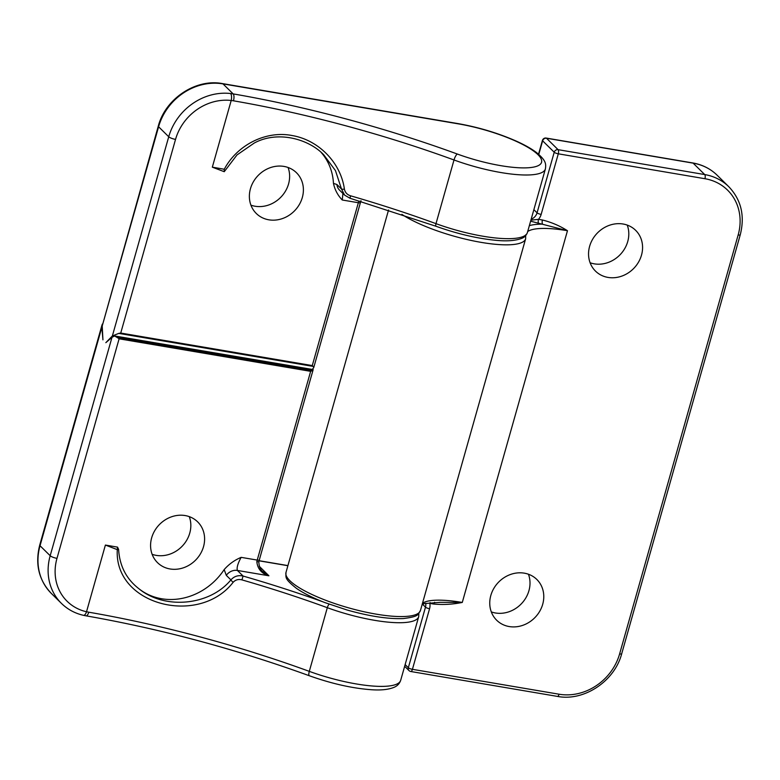 <?xml version="1.0" encoding="UTF-8"?>
<svg xmlns="http://www.w3.org/2000/svg" width="780" height="780" viewBox="0 0 780 780"><rect width="100%" height="100%" fill="white"/><g stroke="black" fill="none" stroke-linecap="round" stroke-linejoin="round"><path stroke-width="1.17" d="M283.94 166.413A28.607 25.369 -45.4 0 1 296.478 172.741A28.607 25.369 -45.4 0 1 299.257 204.662A28.607 25.369 -45.4 0 1 268.827 219.814A28.607 25.369 -45.4 0 1 256.298 213.486A28.607 25.369 -45.4 0 1 253.51 181.564A28.607 25.369 -45.4 0 1 283.94 166.413M288.073 167.495A28.607 25.369 -45.4 0 1 282.272 195.624A28.607 25.369 -45.4 0 1 255.07 206.242A28.607 25.369 -45.4 0 1 250.936 205.159M185.143 515.56A28.607 25.369 134.6 0 0 154.713 530.712A28.607 25.369 134.6 0 0 157.501 562.633A28.607 25.369 134.6 0 0 170.03 568.961A28.607 25.369 134.6 0 0 200.46 553.81A28.607 25.369 134.6 0 0 197.681 521.888A28.607 25.369 134.6 0 0 185.143 515.56M152.129 554.307A28.607 25.369 134.6 0 0 156.273 555.38A28.607 25.369 134.6 0 0 183.476 544.771A28.607 25.369 134.6 0 0 189.277 516.633M102.219 325.981L158.291 126.106A5.499 1.336 -164.2 0 0 158.594 126.76L102.219 325.981L102.941 339.817L101.839 327.317L40.034 545.737L50.183 555.731L111.989 337.321L114.602 335.956L117.663 337.789L311.932 370.783L312.721 370.13L116.552 336.814M342.917 193.469L342.264 200.002C337.779 195.361 334.834 189.823 333.46 183.388L336.901 184.489L341.513 189.043L335.439 170.566L323.798 154.879C309.124 139.22 278.09 130.143 254.28 143.023L236.983 154.947L224.25 171.697L212.326 167.173A330.106 80.418 15.8 0 1 224.269 169.27C237.013 145.168 265.688 130.289 292.217 135.554C318.601 140.03 340.831 162.727 344.399 189.15C345.13 192.533 347.197 194.766 350.6 195.819L349.976 198.237L436 226.268C457.09 233.815 477.087 238.505 496.002 240.328C506.678 241.391 515.18 240.766 521.498 238.466C524.258 237.5 526.217 235.541 527.387 232.596A69.868 17.024 15.8 0 1 435.991 223.645A3.305 0.936 110.1 0 0 436 226.268M321.087 152.353A60.518 53.664 -45.4 0 1 333.46 183.388M118.745 333.392L120.734 333.05L312.273 365.576L313.248 366.424L118.745 333.392L112.359 335.975L105.836 342.673L111.989 337.321M312.312 369.418L313.716 367.663L313.248 366.424M311.932 370.783L310.645 371.339L119.106 338.812L56.979 558.363A49.52 43.904 134.6 0 0 86.521 611.754L88.754 612.202A330.106 80.418 -164.2 0 1 309.299 671.365L327.317 607.698A330.106 80.418 15.8 0 0 241.927 579.881C238.466 578.975 235.541 579.774 233.161 582.28C199.007 626.535 114.007 605.192 117.292 549.646L105.397 545.064L117.536 547.131L118.599 549.383C119.603 565.958 126.37 579.062 138.899 588.725A60.518 53.664 134.6 0 0 224.182 569.585C228.901 564.193 234.556 560.118 241.147 557.359C237.803 563.472 236.554 567.84 237.403 570.443L243.087 576.05L241.927 579.881M138.899 588.725C164.151 609.658 209.323 606.031 230.909 579.891L226.297 575.347L224.182 569.585M527.387 232.596L545.395 168.928A69.868 17.024 -164.2 0 1 454.009 159.978A330.106 80.418 15.8 0 0 233.464 100.805L231.202 100.484L212.326 167.173M112.359 335.975L168.733 136.763A55.019 48.789 -45.4 0 1 230.588 93.522L233.152 93.892L223.002 83.889A55.019 48.789 134.6 0 0 158.594 126.76L168.733 136.763A5.499 1.336 15.8 0 0 175.539 139.396L120.734 333.05M118.599 549.383A3.305 1.102 179.7 0 1 117.292 549.646L117.536 547.131M262.655 571.467L268.915 575.796C261.661 573.641 257.634 568.942 256.825 561.707A11.008 4.319 99.6 0 1 257.234 560.089L310.645 371.339M224.25 171.697L224.269 169.27M119.106 338.812L117.663 337.789M241.147 557.359L257.234 560.089A3.305 0.799 -164.2 0 0 259.321 559.913L313.18 369.574L114.602 335.956M102.307 324.129L101.839 327.317M336.901 184.489A11.008 9.76 -45.4 0 0 339.514 190.115L344.584 195.107L341.513 189.043A3.305 0.741 171.7 0 0 344.399 189.15M233.161 582.28A3.305 0.731 39.9 0 1 230.909 579.891C234.175 576.254 238.232 574.977 243.087 576.05A333.411 81.227 -164.2 0 1 322.978 601.848M360.223 201.24A3.305 1.248 -160.3 0 1 358.839 201.191A11.008 4.319 99.6 0 0 358.351 202.732L342.264 200.002M259.321 559.913L258.843 561.824L256.825 561.707M509.203 626.554A28.607 25.369 -45.4 0 1 496.675 620.227A28.607 25.369 -45.4 0 1 493.886 588.305A28.607 25.369 -45.4 0 1 524.316 573.163A28.607 25.369 -45.4 0 1 536.855 579.491A28.607 25.369 -45.4 0 1 539.643 611.413A28.607 25.369 -45.4 0 1 509.203 626.554M528.45 574.236A28.607 25.369 -45.4 0 1 522.649 602.365A28.607 25.369 -45.4 0 1 495.446 612.983A28.607 25.369 -45.4 0 1 491.312 611.91M608.01 277.417A28.607 25.369 134.6 0 0 638.44 262.265A28.607 25.369 134.6 0 0 635.651 230.344A28.607 25.369 134.6 0 0 623.113 224.016A28.607 25.369 134.6 0 0 592.683 239.168A28.607 25.369 134.6 0 0 595.471 271.089A28.607 25.369 134.6 0 0 608.01 277.417M590.109 262.762A28.607 25.369 134.6 0 0 594.243 263.845A28.607 25.369 134.6 0 0 621.446 253.227A28.607 25.369 134.6 0 0 627.247 225.098M430.121 602.55A3.305 1.297 -80.4 0 0 429.819 603.389A12.1 10.735 -45.4 0 1 429.565 608.731L412.425 669.318L559.065 694.219A51.714 45.854 134.6 0 0 619.612 653.913L738.163 234.946A51.714 45.854 134.6 0 0 704.935 178.718L558.295 153.816L541.154 214.403A12.1 10.735 -45.4 0 1 538.502 219.336L542.441 219.999C551.431 222.251 559.767 225.82 567.469 230.714L530.615 221.189M440.017 602.335L462.277 602.443C452.644 604.393 443.137 604.929 433.768 604.061L429.819 603.389M434.606 602.297A3.305 1.297 -80.4 0 0 433.768 604.061M538.717 223.489A3.305 1.297 -80.4 0 1 538.502 219.336L530.897 220.184M542.441 219.999A3.305 1.297 -80.4 0 0 542.656 224.153A69.322 16.887 -164.2 0 0 529.347 225.644M312.273 365.576L358.351 202.732A3.305 0.799 -164.2 0 0 360.438 202.556L313.716 367.663M230.588 93.522A5.499 2.087 96.6 0 1 231.202 100.484A49.52 43.904 134.6 0 0 175.539 139.396M51.285 593.375C38.785 580.135 34.934 564.038 39.731 545.083A5.499 1.336 15.8 0 0 40.034 545.737A55.019 48.789 134.6 0 0 51.285 593.375L61.425 603.379C67.567 609.375 74.929 613.363 83.499 615.332A5.499 2.223 102.7 0 0 86.521 611.754L105.397 545.064M287.888 565.705L259.077 560.82M259.233 566.241L268.915 575.796L237.403 570.443A11.008 9.76 -45.4 0 0 226.297 575.347M88.754 612.202A5.499 2.126 99.8 0 1 86.053 615.839C160.807 628.943 235.219 648.911 309.319 675.743A5.499 1.57 110.1 0 1 309.299 671.365A69.868 17.024 15.8 0 0 400.686 680.316L418.704 616.649A69.868 17.024 -164.2 0 1 327.317 607.698A3.305 0.936 110.1 0 1 329.199 604.217M61.425 603.379A55.019 48.789 -45.4 0 1 50.183 555.731A5.499 1.336 -164.2 0 0 56.979 558.363M233.464 100.805A5.499 2.126 99.8 0 0 233.152 93.892A335.615 81.763 -164.2 0 1 457.363 154.05A5.499 1.57 110.1 0 0 454.009 159.978L435.991 223.645A330.106 80.418 -164.2 0 0 350.6 195.819M457.363 154.05A64.369 15.678 15.8 0 0 541.7 161.362A64.369 15.678 15.8 0 0 458.425 123.874L223.002 83.889A5.499 2.165 -80.4 0 0 222.466 83.596C195.868 78.39 165.36 98.699 158.291 126.106M458.425 123.874A5.499 2.165 -80.4 0 0 457.899 123.581L222.466 83.596M388.547 209.995L285.987 572.442A69.868 17.024 15.8 0 0 348.582 607.844A69.868 17.024 15.8 0 0 420.449 610.486L525.642 238.758A69.868 17.024 -164.2 0 1 475.293 241.293A69.868 17.024 -164.2 0 1 401.866 214.354M422.487 603.271A66.017 16.087 -164.2 0 1 462.277 602.443L567.469 230.714A66.017 16.087 15.8 0 0 527.68 231.543M693.127 163.137L546.487 138.236L558.08 149.662L704.72 174.564L693.127 163.137A3.305 1.297 -80.4 0 0 692.816 162.961C702.361 164.639 710.502 168.753 717.23 175.305A55.019 48.789 134.6 0 0 693.127 163.137M533.871 209.664L537.069 212.823L554.219 152.236L542.626 140.809L538.775 154.401M704.935 178.718A3.305 1.297 -80.4 0 0 704.72 174.564A55.019 48.789 -45.4 0 1 728.822 186.742L717.23 175.305M405.142 664.579L408.34 667.739L425.49 607.152L422.546 604.246M429.565 608.731A3.305 0.799 15.8 0 1 425.49 607.152A8.804 7.81 134.6 0 0 425.665 603.242M531.17 219.219A8.804 7.81 134.6 0 0 537.069 212.823A3.305 0.799 -164.2 0 0 541.154 214.403M404.654 666.295L409.022 670.595A3.305 2.925 134.6 0 1 408.34 667.739A3.305 0.799 15.8 0 0 412.425 669.318A3.305 1.297 99.6 0 1 410.787 671.502L557.427 696.404C583.947 701.62 614.63 681.223 621.699 653.747A3.305 0.799 15.8 0 1 619.612 653.913M559.065 694.219A3.305 1.297 99.6 0 1 557.427 696.404M738.163 234.946A3.305 0.799 15.8 0 0 740.259 234.77L621.699 653.747M558.08 149.662A3.305 1.297 99.6 0 1 558.295 153.816A3.305 0.799 -164.2 0 1 554.219 152.236A3.305 2.925 134.6 0 1 558.08 149.662M692.816 162.961L546.166 138.06A3.305 1.297 99.6 0 1 546.487 138.236A3.305 2.925 134.6 0 0 542.626 140.809A3.305 0.799 -164.2 0 1 542.441 140.419L538.541 154.196M83.499 615.332L86.053 615.839M400.686 680.316C399.565 683.592 397.371 685.922 394.105 687.307C388.537 689.588 381.049 690.398 371.641 689.744C352.414 688.37 331.636 683.699 309.319 675.743M545.395 168.928C546.146 163.663 545.961 160.475 536.65 152.666C531.745 148.922 525.262 145.207 517.189 141.521C498.81 133.322 479.047 127.335 457.899 123.581M39.731 545.083L102.043 324.86M344.584 195.107L349.976 198.237M418.88 613.373L418.704 616.649M259.106 560.703L287.918 565.597M361.013 200.772L360.438 202.556M262.792 571.613C260.354 569.829 259.038 566.563 258.843 561.824M740.259 234.77C745.027 215.855 741.224 199.846 728.822 186.742M440.183 602.345L424.32 603.593L422.165 604.432M285.987 572.442C285.997 577.649 284.183 578.584 296.419 588.334C303.478 593.209 312.956 597.958 324.851 602.579L347.012 609.989C369.681 616.346 388.508 619.203 403.504 618.55C419.533 616.424 417.485 614.835 420.449 610.486M525.642 238.758L525.691 234.858M546.166 138.06A3.305 3.305 0 0 0 542.441 140.419M409.022 670.595A3.305 3.305 0 0 0 410.787 671.502"/></g></svg>
